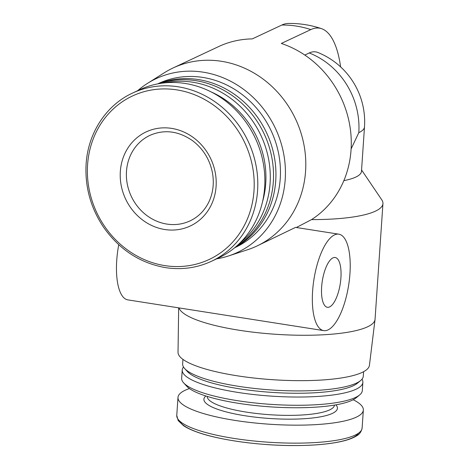 <?xml version="1.0" encoding="UTF-8"?>
<svg xmlns="http://www.w3.org/2000/svg" width="469" height="469" viewBox="0 0 469 469"><rect width="100%" height="100%" fill="white"/><g stroke="black" fill="none" stroke-linecap="round" stroke-linejoin="round"><path stroke-width="0.7" d="M361.564 169.948L381.766 199.829A98.408 21.732 -176.1 0 1 382.944 203.605L375.053 319.278A98.408 21.732 -176.1 0 1 375.03 319.536A98.408 21.732 -176.1 0 1 279.319 334.514A98.408 21.732 -176.1 0 1 178.976 307.904M382.944 203.605A98.408 21.732 -176.1 0 1 311.545 219.603L296.361 227.512M216.655 258.841A95.928 86.941 -115.1 0 0 228.479 255.968L247.368 249.819A98.408 89.186 -115.1 0 0 256.707 246.125A98.408 89.186 -115.1 0 0 295.622 119.149A98.408 89.186 -115.1 0 0 173.073 67.97A98.408 89.186 -115.1 0 0 164.267 72.789L147.465 83.394A95.928 86.941 -115.1 0 0 137.704 90.658M338.847 234.178A48.811 17.588 98.9 0 0 312.606 291.161A48.811 17.588 98.9 0 0 323.716 330.616A48.811 17.588 98.9 0 0 348.655 285.123A48.811 17.588 98.9 0 0 338.847 234.178L295.546 227.383L256.707 246.125M311.545 219.603A98.408 89.186 -115.1 0 0 349.774 125.358A98.408 89.186 -115.1 0 0 281.318 43.453L310.836 29.6A98.408 89.186 -115.1 0 0 281.816 25.045L252.299 38.898A98.408 89.186 -115.1 0 0 218.548 46.619L173.073 67.97M343.853 180.653A74.788 16.515 -176.1 0 0 361.47 171.361L364.495 126.929A74.788 16.515 -176.1 0 1 358.803 132.657L351.117 148.931M358.803 132.657A74.788 67.782 -115.1 0 0 309.241 52.974L304.803 55.061M309.241 52.974A73.111 26.346 -81.1 0 1 317.853 52.481A74.788 74.788 0 0 1 364.495 126.929M375.03 319.536L369.431 365.322A95.928 21.181 -176.1 0 1 272.301 379.679A95.928 21.181 -176.1 0 1 178.027 352.272L178.666 307.857M363.592 371.694L363.287 376.197A90.535 19.991 -176.1 0 1 360.632 380.552A90.535 19.991 -176.1 0 1 271.604 389.979A90.535 19.991 -176.1 0 1 184.675 368.558A90.535 19.991 -176.1 0 1 182.64 363.88L182.945 359.377M360.632 380.552L357.372 383.249A87.386 19.293 -176.1 0 1 271.44 392.354A87.386 19.293 -176.1 0 1 187.536 371.671L184.675 368.558M362.004 379.187A90.535 19.991 -176.1 0 1 362.865 382.323A90.535 19.991 -176.1 0 1 271.182 396.112A90.535 19.991 -176.1 0 1 182.218 370.006A90.535 19.991 -176.1 0 1 183.502 367.016M362.865 382.323L362.308 390.566A90.535 19.991 -176.1 0 1 359.653 394.921A90.535 19.991 -176.1 0 1 270.625 404.348A90.535 19.991 -176.1 0 1 183.696 382.921A90.535 19.991 -176.1 0 1 181.661 378.249L182.218 370.006M359.653 394.921L356.194 397.782A87.193 19.252 -176.1 0 1 270.449 406.863A87.193 19.252 -176.1 0 1 186.732 386.227L183.696 382.921M353.186 399.729A92.897 20.513 -176.1 0 1 363.346 410.058A92.897 20.513 -176.1 0 1 269.27 424.211A92.897 20.513 -176.1 0 1 177.986 397.425A92.897 20.513 -176.1 0 1 189.447 388.567M228.479 255.968A95.928 86.941 -115.1 0 0 275.52 128.582A95.928 86.941 -115.1 0 0 147.465 83.394M234.6 247.808L235.291 247.48A90.535 82.052 -115.1 0 0 271.094 130.663A90.535 82.052 -115.1 0 0 158.346 83.576L157.654 83.904M235.086 247.403A90.535 82.052 -115.1 0 0 266.58 132.78A90.535 82.052 -115.1 0 0 158.276 83.787M236.165 246.483A90.535 82.052 -115.1 0 0 264.17 133.911A90.535 82.052 -115.1 0 0 159.671 83.541M239.665 243.259A90.535 82.052 -115.1 0 0 260.928 135.435A90.535 82.052 -115.1 0 0 164.39 82.907M262.581 201.547A87.193 79.027 -115.1 0 0 211.12 91.93M211.455 261.28L218.525 257.962A92.897 84.191 -115.1 0 0 255.265 138.091A92.897 84.191 -115.1 0 0 139.574 89.778L132.504 93.097C105.847 105.296 87.527 133.771 86.056 165.229C85.065 187.448 90.834 208.013 103.368 226.926C119.237 249.543 139.961 263.115 165.539 267.629C181.708 270.074 197.009 267.957 211.455 261.28A92.897 84.191 -115.1 0 0 248.195 141.409A92.897 84.191 -115.1 0 0 132.504 93.097M164.76 229.517A51.959 47.088 -115.1 0 0 211.402 160.187A51.959 47.088 -115.1 0 0 128.465 147.172A51.959 47.088 -115.1 0 0 164.76 229.517M340.6 66.879A97.136 35.005 98.9 0 0 321.582 28.685A98.408 98.408 0 0 0 288.236 23.45A97.136 35.005 98.9 0 0 281.816 25.045M321.582 28.685A97.136 35.005 98.9 0 0 310.836 29.6M118.751 244.724A48.811 17.588 98.9 0 0 116.728 260.424A48.811 17.588 98.9 0 0 127.832 299.879L323.716 330.616M321.64 286.922A25.191 9.075 98.9 0 0 327.374 307.283A25.191 9.075 98.9 0 0 340.248 283.804A25.191 9.075 98.9 0 0 335.183 257.51A25.191 9.075 98.9 0 0 321.64 286.922M334.485 405.093A63.766 14.082 -176.1 0 1 269.915 414.725A63.766 14.082 -176.1 0 1 207.251 396.422M335.927 404.847A66.915 14.774 -176.1 0 1 269.657 418.483A66.915 14.774 -176.1 0 1 205.856 395.977M363.346 410.058L362.115 428.045A92.897 20.513 -176.1 0 1 268.045 442.191A92.897 20.513 -176.1 0 1 176.76 415.405L177.986 397.425M358.539 433.168A90.294 19.938 -176.1 0 1 267.875 444.635A90.294 19.938 -176.1 0 1 179.609 420.969M164.807 265.606A90.294 81.835 -115.1 0 0 245.85 145.12A90.294 81.835 -115.1 0 0 101.726 122.509A90.294 81.835 -115.1 0 0 164.807 265.606M166.882 224.076A47.234 42.808 -115.1 0 0 190.086 220.87C197.883 217.153 203.915 211.308 208.177 203.335C212.885 194.172 214.333 184.124 212.521 173.184C209.942 159.853 203.394 149.095 192.888 140.911C178.689 130.968 164.373 129.116 149.945 135.353A47.234 42.808 -115.1 0 0 127.269 184.012A47.234 42.808 -115.1 0 0 166.882 224.076M362.115 428.045C361.365 431.756 359.471 434.388 356.428 435.953C352.43 438.439 346.562 440.45 338.817 441.997C327.72 444.19 314.113 445.374 298.003 445.55C262.323 446.013 219.92 440.397 197.179 432.119C191.416 430.073 186.832 427.904 183.426 425.606L178.185 420.558L176.76 415.405"/></g></svg>
